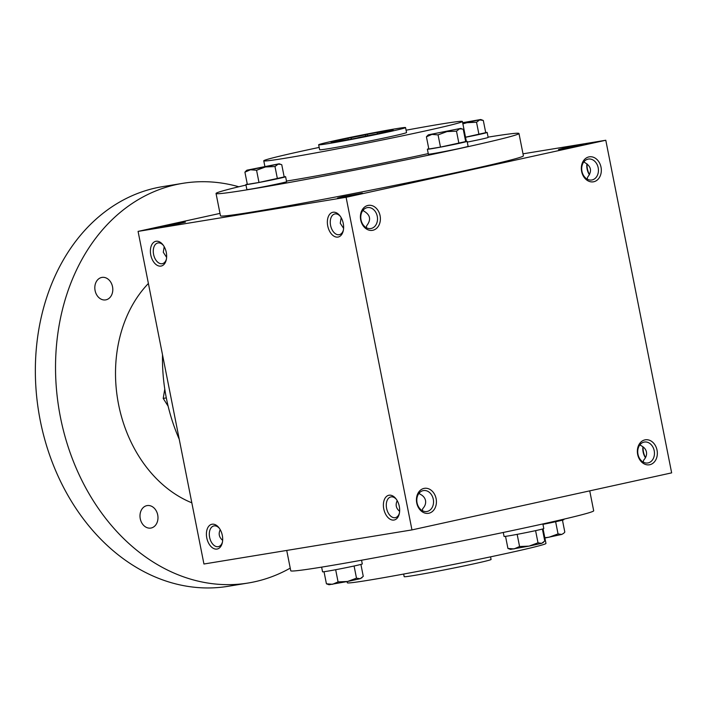 <?xml version="1.0" encoding="UTF-8"?>
<svg xmlns="http://www.w3.org/2000/svg" width="707" height="707" viewBox="0 0 707 707"><rect width="100%" height="100%" fill="white"/><g stroke="black" fill="none" stroke-linecap="round" stroke-linejoin="round"><path stroke-width="1.06" d="M588.003 159.146A10.605 8.307 80.7 0 0 581.905 171.103A10.605 8.307 80.7 0 0 591.777 180.002A10.605 8.307 80.7 0 0 598.263 168.195A10.605 8.307 80.7 0 0 588.348 159.075A10.605 8.307 80.7 0 0 588.003 159.146M587.234 179.154L587.597 177.21C592.263 171.218 591.291 166.313 584.68 162.513L584.141 161.523M563.126 148.329L558.477 149.522L570.947 147.383L583.302 144.608L563.126 148.329M640.171 444.491L640.71 445.481C643.909 446.992 645.818 449.157 646.445 452.003C646.949 454.866 646.004 457.588 643.626 460.186L643.264 462.122M165.217 225.86L160.577 227.053L173.047 224.914L185.393 222.139L165.217 225.86M342.197 196.855L337.548 198.048L350.027 195.91L362.373 193.135L342.197 196.855M366.306 227.681L366.668 225.745C371.334 219.744 370.371 214.84 363.752 211.04L363.212 210.05M419.242 493.018L419.781 494.007C422.98 495.519 424.889 497.684 425.526 500.529C426.021 503.393 425.084 506.115 422.698 508.713L422.335 510.648M586.925 163.821A10.605 6.584 -102.4 0 0 587.102 169.035A10.605 6.584 -102.4 0 0 589.417 174.735M587.075 163.927A12.655 7.857 -102.4 0 0 587.42 168.893A12.655 7.857 -102.4 0 0 589.497 174.594M645.526 457.57A12.655 7.857 77.6 0 1 643.105 446.904M645.447 457.712A10.605 6.584 77.6 0 1 642.955 446.789M671.65 472.868L411.96 529.905L346.103 197.297L605.793 140.251L671.65 472.868M219.992 213.399L138.077 231.392L203.943 564.009L411.96 529.905M523.003 153.826L605.793 140.251M488.095 137.131A154.409 4.039 168.8 0 1 518.973 133.49L523.401 155.832A154.409 4.039 168.8 0 1 466.629 170.299A154.409 4.039 168.8 0 1 306.723 202.441A154.409 4.039 168.8 0 1 220.469 215.812L216.042 193.471A154.409 4.039 168.8 0 1 245.983 185.066M138.077 231.392L346.103 197.297M327.73 225.931A12.655 7.857 -102.4 0 0 335.454 236.863A12.655 7.857 -102.4 0 0 343.231 230.871A12.655 7.857 -102.4 0 0 339.917 215.785A12.655 7.857 -102.4 0 0 330.558 213.408A12.655 7.857 -102.4 0 0 327.73 225.931M399.287 506.362A12.655 7.857 77.6 0 1 399.261 513.839A12.655 7.857 77.6 0 1 388.337 517.878A12.655 7.857 77.6 0 1 384.334 499.663A12.655 7.857 77.6 0 1 395.947 498.753A12.655 7.857 77.6 0 1 399.287 506.362M150.759 254.944A12.655 7.857 -102.4 0 0 158.474 265.876A12.655 7.857 -102.4 0 0 166.26 259.876A12.655 7.857 -102.4 0 0 162.937 244.79A12.655 7.857 -102.4 0 0 153.578 242.421A12.655 7.857 -102.4 0 0 150.759 254.944M222.307 535.367A12.655 7.857 77.6 0 1 222.29 542.852A12.655 7.857 77.6 0 1 211.358 546.891A12.655 7.857 77.6 0 1 207.354 528.668A12.655 7.857 77.6 0 1 218.967 527.758A12.655 7.857 77.6 0 1 222.307 535.367M367.94 205.445A12.655 9.916 80.7 0 0 363.239 225.904A12.655 9.916 80.7 0 0 380.021 222.219A12.655 9.916 80.7 0 0 367.94 205.445M428.884 513.238A12.655 9.916 -99.3 0 1 416.812 496.464A12.655 9.916 -99.3 0 1 433.594 492.779A12.655 9.916 -99.3 0 1 428.884 513.238M588.869 156.919A12.655 9.916 80.7 0 0 584.159 177.377A12.655 9.916 80.7 0 0 600.95 173.692A12.655 9.916 80.7 0 0 588.869 156.919M649.813 464.711A12.655 9.916 -99.3 0 1 637.732 447.938A12.655 9.916 -99.3 0 1 654.514 444.252A12.655 9.916 -99.3 0 1 649.813 464.711M389.274 131.723A44.294 1.158 168.8 0 1 343.399 140.949A44.294 1.158 168.8 0 1 318.654 144.785A44.294 1.158 168.8 0 1 361.878 135.037A44.294 1.158 168.8 0 1 405.562 127.578A44.294 1.158 168.8 0 1 389.274 131.723M338.246 140.357L341.428 139.836A26.574 0.698 168.8 0 0 336.134 141.25L331.106 142.266A31.638 0.831 168.8 0 0 331.07 142.328A31.638 0.831 168.8 0 0 332.979 142.231L338.008 141.214A26.574 0.698 168.8 0 0 347.119 139.721L345.272 140.216A31.638 0.831 168.8 0 0 356.841 138.051L358.688 137.556A26.574 0.698 168.8 0 0 373.093 134.648L376.274 134.127A31.638 0.831 168.8 0 0 385.96 131.997L382.779 132.518A26.574 0.698 168.8 0 0 388.072 131.104L393.11 130.088A31.638 0.831 168.8 0 0 393.145 130.035A31.638 0.831 168.8 0 0 391.227 130.123L386.199 131.14A26.574 0.698 168.8 0 0 377.087 132.633L378.934 132.138A31.638 0.831 168.8 0 0 367.366 134.303L365.519 134.798A26.574 0.698 168.8 0 0 351.114 137.706L347.932 138.227A31.638 0.831 168.8 0 0 338.246 140.357M405.562 127.578L406.543 132.536A44.294 1.158 168.8 0 1 390.255 136.69A44.294 1.158 168.8 0 1 344.38 145.907A44.294 1.158 168.8 0 1 319.635 149.743L318.654 144.785M406.074 130.203A101.251 2.651 168.8 0 1 462.413 121.48A101.251 2.651 168.8 0 1 425.181 130.963A101.251 2.651 168.8 0 1 320.324 152.04A101.251 2.651 168.8 0 1 263.764 160.807A101.251 2.651 168.8 0 1 319.175 147.41M428.256 153.605A101.251 2.651 168.8 0 1 286.485 181.08M518.973 133.49A154.409 4.039 168.8 0 1 462.21 147.957A154.409 4.039 168.8 0 1 302.296 180.108A154.409 4.039 168.8 0 1 216.042 193.471M589.735 490.861L593.686 510.79A154.409 4.039 168.8 0 1 536.913 525.257A154.409 4.039 168.8 0 1 376.999 557.399A154.409 4.039 168.8 0 1 290.754 570.77L286.724 550.435M543.073 528.863L545.963 543.453A101.251 2.651 168.8 0 1 508.74 552.936A101.251 2.651 168.8 0 1 403.874 574.013A101.251 2.651 168.8 0 1 347.323 582.78L347.084 581.578M490.561 556.851L491.073 559.476A44.294 1.158 168.8 0 1 474.795 563.629A44.294 1.158 168.8 0 1 428.91 572.847A44.294 1.158 168.8 0 1 404.174 576.682L403.653 574.057M341.596 140.675L341.428 139.836M222.431 542.128A10.605 6.584 77.6 0 1 218.392 546.644A10.605 6.584 77.6 0 1 209.696 537.709A10.605 6.584 77.6 0 1 213.85 525.937A10.605 6.584 77.6 0 1 219.409 528.35M222.652 540.334C219.082 537.355 218.277 533.794 220.231 529.667M163.379 245.382A10.605 6.584 -102.4 0 0 157.82 242.969A10.605 6.584 -102.4 0 0 153.587 254.387A10.605 6.584 -102.4 0 0 162.363 263.676A10.605 6.584 -102.4 0 0 166.401 259.16M164.201 246.69L163.282 252.258L166.622 257.357M399.411 513.123A10.605 6.584 77.6 0 1 395.372 517.639A10.605 6.584 77.6 0 1 386.667 508.695A10.605 6.584 77.6 0 1 390.821 496.933A10.605 6.584 77.6 0 1 396.388 499.345M399.632 511.32C396.061 508.342 395.248 504.789 397.21 500.653M340.359 216.369A10.605 6.584 -102.4 0 0 334.791 213.965A10.605 6.584 -102.4 0 0 330.567 225.383A10.605 6.584 -102.4 0 0 339.342 234.671A10.605 6.584 -102.4 0 0 343.381 230.146M341.181 217.685L340.253 223.253L343.602 228.352M648.151 462.908A10.605 8.307 -99.3 0 1 647.806 462.97A10.605 8.307 -99.3 0 1 637.9 453.85A10.605 8.307 -99.3 0 1 644.377 442.052A10.605 8.307 -99.3 0 1 654.249 450.942A10.605 8.307 -99.3 0 1 648.151 462.908M427.222 511.435A10.605 8.307 -99.3 0 1 426.887 511.497A10.605 8.307 -99.3 0 1 416.971 502.377A10.605 8.307 -99.3 0 1 423.458 490.578A10.605 8.307 -99.3 0 1 433.329 499.478A10.605 8.307 -99.3 0 1 427.222 511.435M367.083 207.672A10.605 8.307 80.7 0 0 360.977 219.63A10.605 8.307 80.7 0 0 370.857 228.529A10.605 8.307 80.7 0 0 377.335 216.722A10.605 8.307 80.7 0 0 367.428 207.602A10.605 8.307 80.7 0 0 367.083 207.672M365.793 136.151L365.519 134.798M351.388 139.093L351.114 137.706M386.296 131.652L386.199 131.14M377.335 133.897L377.087 132.633M348.224 139.677L347.932 138.227M367.658 135.771L367.366 134.303M179.242 439.268A159.473 124.936 -99.3 0 1 162.513 354.808M191.818 502.81A126.562 99.157 -99.3 0 1 118.573 404.457A126.562 99.157 -99.3 0 1 148.39 283.472M290.232 568.128A202.502 158.642 -99.3 0 1 254.785 581.746A202.502 158.642 -99.3 0 1 248.219 583.01A202.502 158.642 -99.3 0 1 58.911 408.832A202.502 158.642 -99.3 0 1 182.715 183.343A202.502 158.642 -99.3 0 1 238.807 186.772M151.201 527.996A11.392 8.926 -99.3 0 1 150.83 528.067A11.392 8.926 -99.3 0 1 140.18 518.266A11.392 8.926 -99.3 0 1 147.144 505.585A11.392 8.926 -99.3 0 1 157.749 515.147A11.392 8.926 -99.3 0 1 151.201 527.996M106.015 299.821A11.392 8.926 -99.3 0 1 105.652 299.892A11.392 8.926 -99.3 0 1 95.003 290.091A11.392 8.926 -99.3 0 1 101.967 277.409A11.392 8.926 -99.3 0 1 112.572 286.971A11.392 8.926 -99.3 0 1 106.015 299.821M248.219 583.01L228.043 586.315A202.502 158.642 -99.3 0 1 38.735 412.137A202.502 158.642 -99.3 0 1 162.53 186.648L182.715 183.343M168.125 406.172L163.202 398.412L164.775 389.097M163.202 398.412L166.313 397.9M347.57 581.481L329.011 584.742L326.422 583.805L332.537 584.291L338.07 581.896L347.57 581.481L356.496 578.176L360.163 578.715L347.57 581.481M362.081 577.637L360.163 578.715L363.265 576.364L360.906 564.416M361.551 560.227L362.293 563.947A20.247 0.53 168.8 0 1 354.843 565.839A20.247 0.53 168.8 0 1 333.872 570.054A20.247 0.53 168.8 0 1 322.56 571.813L321.632 567.129M324.027 571.724L326.422 583.805M335.666 569.727L338.07 581.896M354.083 566.007L356.496 578.176M544.832 537.744L549.118 537.205L558.044 533.909L561.712 534.439L563.629 533.361L561.712 534.439L544.894 538.045M563.744 519.194L563.841 519.672A20.247 0.53 168.8 0 1 556.391 521.572A20.247 0.53 168.8 0 1 542.958 524.347M555.631 521.739L558.044 533.909M563.629 533.361L564.813 532.097L562.454 520.149M529.075 546.113L510.507 549.374L507.926 548.446L514.033 548.932L519.574 546.529L529.075 546.113L538 542.808L541.668 543.347L529.075 546.113M543.577 542.269L541.668 543.347L544.77 540.996L542.402 529.057M542.87 523.94L543.789 528.58A20.247 0.53 168.8 0 1 536.348 530.471A20.247 0.53 168.8 0 1 515.376 534.686A20.247 0.53 168.8 0 1 504.064 536.445L503.278 532.468M505.532 536.357L507.926 548.446M517.162 534.359L519.574 546.529M535.588 530.639L538 542.808M279.168 163.785L281.757 164.722L284.179 176.936L258.983 182.468L247.335 184.377L244.914 172.163L246.098 170.891L246.929 170.175L265.496 166.949L279.168 163.785L246.929 170.175M247.282 184.112A20.247 0.53 -11.2 0 0 245.895 184.589L246.876 189.556A20.247 0.53 -11.2 0 0 258.188 187.797A20.247 0.53 -11.2 0 0 279.159 183.581A20.247 0.53 -11.2 0 0 286.6 181.681L285.619 176.723A20.247 0.53 -11.2 0 0 284.152 176.812M245.895 184.589A20.247 0.53 -11.2 0 0 257.198 182.83A20.247 0.53 -11.2 0 0 278.178 178.615A20.247 0.53 -11.2 0 0 285.619 176.723M280.9 164.377L278.09 164.183L274.988 166.534L265.496 166.949L256.57 170.254L250.455 169.768L244.914 172.163M277.409 178.747L274.988 166.534M258.983 182.468L256.57 170.254M462.811 123.522L480.716 119.518L462.652 122.682M467.265 142.089A20.247 0.53 -11.2 0 0 480.707 139.314A20.247 0.53 -11.2 0 0 488.148 137.414L487.167 132.448A20.247 0.53 -11.2 0 0 485.7 132.536M465.533 137.273A20.247 0.53 -11.2 0 0 479.717 134.348A20.247 0.53 -11.2 0 0 487.167 132.448M465.524 137.185L485.727 132.66L483.305 120.446L479.638 119.916L476.536 122.258L467.035 122.682L462.882 123.858M478.957 134.471L476.536 122.258M460.672 128.427L463.262 129.354L465.674 141.568L440.488 147.1L428.831 149.009L426.418 136.796L427.602 135.523L428.424 134.807L460.672 128.427L428.424 134.807M428.778 148.744A20.247 0.53 -11.2 0 0 427.39 149.221L428.371 154.188A20.247 0.53 -11.2 0 0 439.683 152.429A20.247 0.53 -11.2 0 0 460.655 148.214A20.247 0.53 -11.2 0 0 468.105 146.314L467.115 141.356A20.247 0.53 -11.2 0 0 465.657 141.444M427.39 149.221A20.247 0.53 -11.2 0 0 438.702 147.463A20.247 0.53 -11.2 0 0 459.674 143.247A20.247 0.53 -11.2 0 0 467.115 141.356M462.405 129.01L459.585 128.815L456.492 131.166L446.992 131.582L438.066 134.887L431.95 134.401L426.418 136.796M458.905 143.38L456.492 131.166M440.488 147.1L438.066 134.887M466.346 141.356L462.413 121.48M264.833 166.216L263.764 160.807M480.716 119.518L482.448 120.11"/></g></svg>
